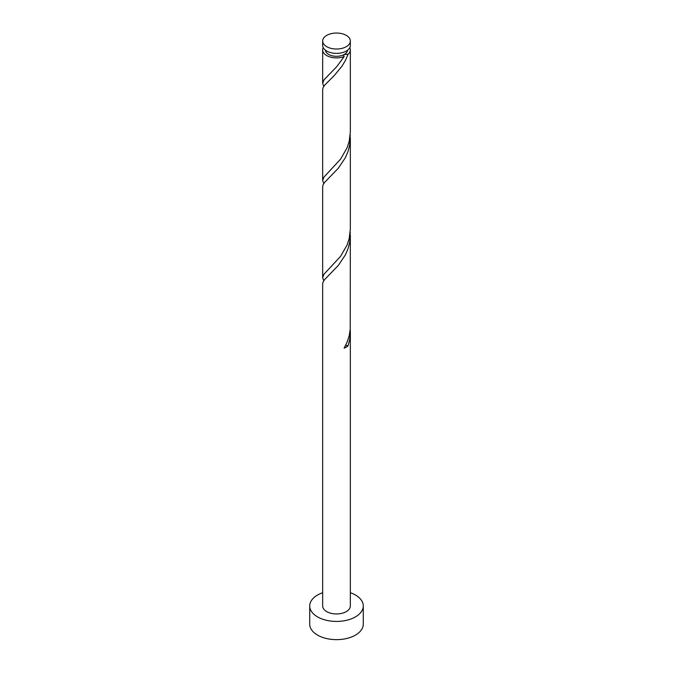<?xml version="1.0" encoding="UTF-8"?>
<svg xmlns="http://www.w3.org/2000/svg" width="673" height="673" viewBox="0 0 673 673"><rect width="100%" height="100%" fill="white"/><g stroke="black" fill="none" stroke-linecap="round" stroke-linejoin="round"><path stroke-width="1.01" d="M326.716 46.681A13.839 7.992 0 0 0 341.791 48.414A13.839 7.992 0 0 0 350.339 41.028A13.839 7.992 0 0 0 346.284 35.383A13.839 7.992 0 0 0 331.209 33.65A13.839 7.992 0 0 0 322.661 41.028A13.839 7.992 0 0 0 326.716 46.681M350.339 41.028L350.339 45.394A13.839 7.992 180 0 1 341.791 52.772A13.839 7.992 180 0 1 326.716 51.039A13.839 7.992 180 0 1 322.661 45.394L322.661 41.028M347.562 50.189A11.071 6.394 180 0 1 344.332 54.429A11.071 6.394 180 0 1 328.668 54.429A11.071 6.394 180 0 1 325.438 50.189M322.661 592.72A26.785 15.462 0 0 0 309.715 605.961A26.785 15.462 0 0 0 317.563 616.897A26.785 15.462 0 0 0 346.746 620.245A26.785 15.462 0 0 0 363.285 605.961A26.785 15.462 0 0 0 355.437 595.025A26.785 15.462 0 0 0 350.339 592.72M309.715 605.961L309.715 624.182A26.785 15.462 0 0 0 317.563 635.119A26.785 15.462 0 0 0 346.746 638.467A26.785 15.462 0 0 0 363.285 624.182L363.285 605.961M345.527 345.602A2.768 1.598 180 0 1 348.034 345.897L349.724 339.428L350.339 332.437L350.339 605.961A13.839 7.992 0 0 1 341.791 613.339A13.839 7.992 0 0 1 326.716 611.614A13.839 7.992 0 0 1 322.661 605.961L322.661 283.838L323.166 281.785L324.756 279.446L338.275 265.473L345.417 254.823L348.034 248.707L349.724 242.23L350.221 232.143M350.339 332.437L350.221 329.341M348.034 345.897A13.839 7.992 180 0 1 344.139 348.143L347.083 342.212L349.169 335.869L350.221 329.257L350.339 235.247M349.775 47.648A13.839 7.992 180 0 1 350.339 49.911L350.339 131.858L349.169 141.481L347.083 147.833L340.58 159.156L323.991 177.024L322.661 180.448L322.661 89.459L323.166 87.397L324.756 85.059L334.338 75.469L342.077 66.055L345.417 60.435L348.034 54.32L344.332 54.429L343.609 55.144L344.139 56.574A13.839 7.992 180 0 1 326.716 55.556A13.839 7.992 180 0 1 322.661 49.911A13.839 7.992 180 0 1 323.225 47.648M344.139 56.574L336.693 66.736L323.991 79.835L322.661 83.259L323.772 86.354M350.339 49.911A13.839 7.992 180 0 1 348.034 54.32M350.339 138.049L350.339 229.047L349.169 238.679L347.083 245.022L340.58 256.346L323.991 274.222L322.661 277.646L322.661 186.648L323.166 184.587L324.756 182.248L338.275 168.275L345.417 157.633L348.034 151.518L349.724 145.04L350.221 134.953M322.661 180.448L323.772 183.552M322.661 277.646L323.772 280.742M322.661 49.911L322.661 83.259"/></g></svg>
